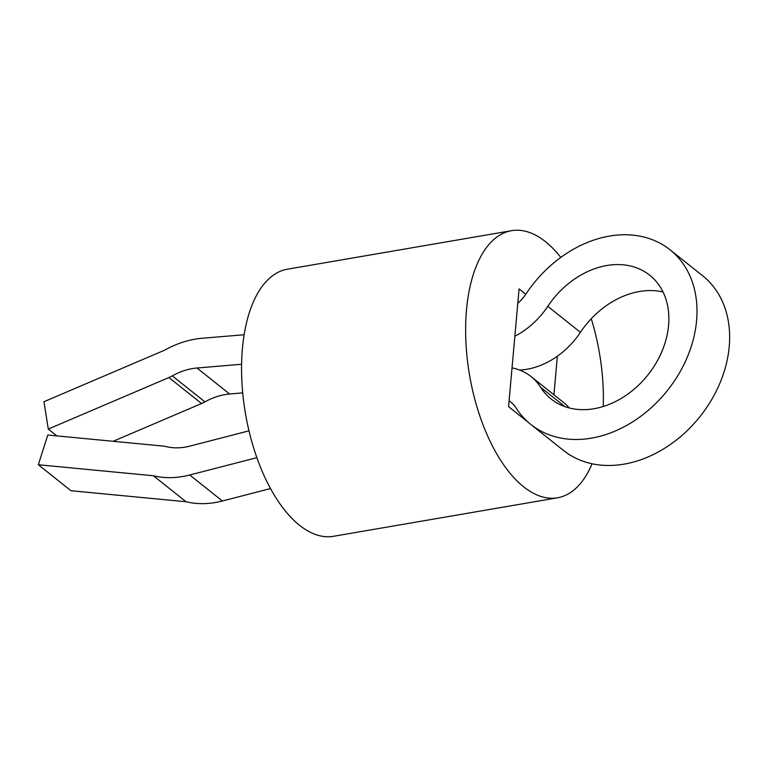 <?xml version="1.0" encoding="UTF-8"?>
<svg xmlns="http://www.w3.org/2000/svg" width="767" height="767" viewBox="0 0 767 767"><rect width="100%" height="100%" fill="white"/><g stroke="black" fill="none" stroke-linecap="round" stroke-linejoin="round"><path stroke-width="1.15" d="M560.811 257.405A135.519 65.904 80.2 0 0 511.551 230.685A135.519 65.904 80.2 0 0 466.489 310.108A135.519 65.904 80.2 0 0 557.456 497.812A135.519 65.904 80.2 0 0 592.095 463.776M511.551 230.685L287.472 269.188A135.519 65.904 80.2 0 0 242.41 348.611A135.519 65.904 80.2 0 0 333.377 536.315L557.456 497.812M603.245 406.5A135.519 65.904 80.2 0 0 591.252 318.736M525.769 294.269L519.077 288.938L508.569 406.644L528.492 422.502M553.918 394.775L557.36 356.204M514.858 336.243A71.552 54.898 -51.5 0 0 547.791 306.34A79.145 60.718 128.5 0 1 606.812 265.516A79.145 60.718 128.5 0 1 649.716 275.2A79.145 60.718 128.5 0 1 662.103 351.037A79.145 60.718 128.5 0 1 594.032 408.725A79.145 60.718 128.5 0 1 551.137 399.041A79.145 60.718 128.5 0 1 540.572 387.23A71.552 54.898 -51.5 0 0 531.023 376.549A71.552 54.898 -51.5 0 0 512.03 367.892M519.566 370.039A71.552 54.898 -51.5 0 0 580.437 332.322A79.145 60.718 128.5 0 1 639.457 291.508A79.145 60.718 128.5 0 1 663.033 291.959M244.136 334.738L201.942 338.285A95.913 73.584 128.5 0 0 195.029 339.167A95.913 73.584 128.5 0 0 164.608 350.193L43.978 401.707L48.292 429.06L168.913 377.546A32.521 24.956 -51.5 0 0 172.297 375.878L204.942 401.87A63.383 48.628 128.5 0 1 225.057 394.583A63.383 48.628 128.5 0 1 229.621 393.998L242.679 392.896M172.297 375.878A63.383 48.628 128.5 0 1 192.402 368.591A63.383 48.628 128.5 0 1 196.975 368.007L241.576 364.267M517.792 303.349A39.031 29.942 -51.5 0 0 526.162 293.684A111.666 85.674 128.5 0 1 609.439 236.092A111.666 85.674 128.5 0 1 669.974 249.754A111.666 85.674 128.5 0 1 687.453 356.76A111.666 85.674 128.5 0 1 591.405 438.149A111.666 85.674 128.5 0 1 530.879 424.487A111.666 85.674 128.5 0 1 515.98 407.823A39.031 29.942 -51.5 0 0 510.764 402.004A39.031 29.942 -51.5 0 0 509.096 400.786M669.974 249.754L702.62 275.737A111.666 85.674 128.5 0 1 720.098 382.743A111.666 85.674 128.5 0 1 624.05 464.14A111.666 85.674 128.5 0 1 563.524 450.478L530.879 424.487M569.344 407.996A71.552 54.898 -51.5 0 0 563.668 402.541L531.023 376.549M248.93 430.862L190.005 446.087A63.383 48.628 128.5 0 1 165.988 446.586A32.521 24.956 -51.5 0 0 162.805 446.049L47.755 435.033L38.35 464.744L70.995 490.727L186.045 501.743A95.913 73.584 128.5 0 0 222.392 500.995L270.425 488.579M256.792 457.678L189.737 475.003A95.913 73.584 128.5 0 1 153.4 475.761L38.35 464.744M204.942 401.87A32.521 24.956 128.5 0 1 201.568 403.528L168.913 377.546M153.4 475.761L186.045 501.743M48.292 429.06L56.902 435.915M113.132 441.293L201.568 403.528M540.572 387.23L565.011 406.683M196.975 368.007L229.621 393.998M189.737 475.003L222.392 500.995M547.791 306.34L580.437 332.322"/></g></svg>
